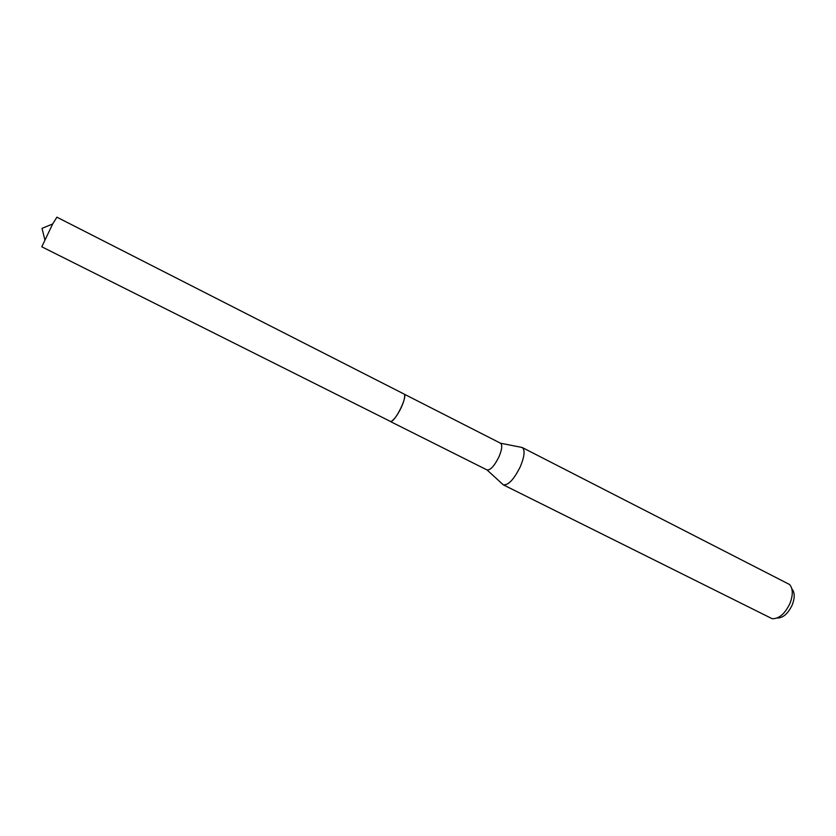 <?xml version="1.0" encoding="UTF-8"?>
<svg xmlns="http://www.w3.org/2000/svg" width="836" height="836" viewBox="0 0 836 836"><rect width="100%" height="100%" fill="white"/><g stroke="black" fill="none" stroke-linecap="round" stroke-linejoin="round"><path stroke-width="1.25" d="M391.363 421.313C394.352 419.505 397.664 414.875 401.29 407.404C403.861 401.677 404.969 397.56 404.614 395.062M390.255 421.469L487.022 469.936C490.45 470.281 494.431 465.903 498.967 456.811C502.028 449.475 502.54 444.94 500.524 443.216L404.091 394.08M502.321 483.919L503.314 484.838C508.319 485.455 513.983 479.383 520.337 466.634C524.569 456.341 525.196 449.967 522.197 447.5L520.859 447.229M487.022 469.936L503.314 484.838L772.213 618.724C779.142 618.849 785.098 613.655 790.083 603.143C793.186 594.709 792.998 588.492 789.518 584.479L522.197 447.5M777.083 618.034C783.008 618.097 788.087 613.666 792.319 604.731C794.963 597.573 794.806 592.264 791.849 588.805M41.8 246.798L52.678 223.964L56.89 217.182L403.966 393.996C408.313 395.229 395.25 422.128 390.6 421.511L41.8 246.798M500.524 443.216L522.186 447.49M52.678 223.964L42.019 228.364L44.799 239.556"/></g></svg>
